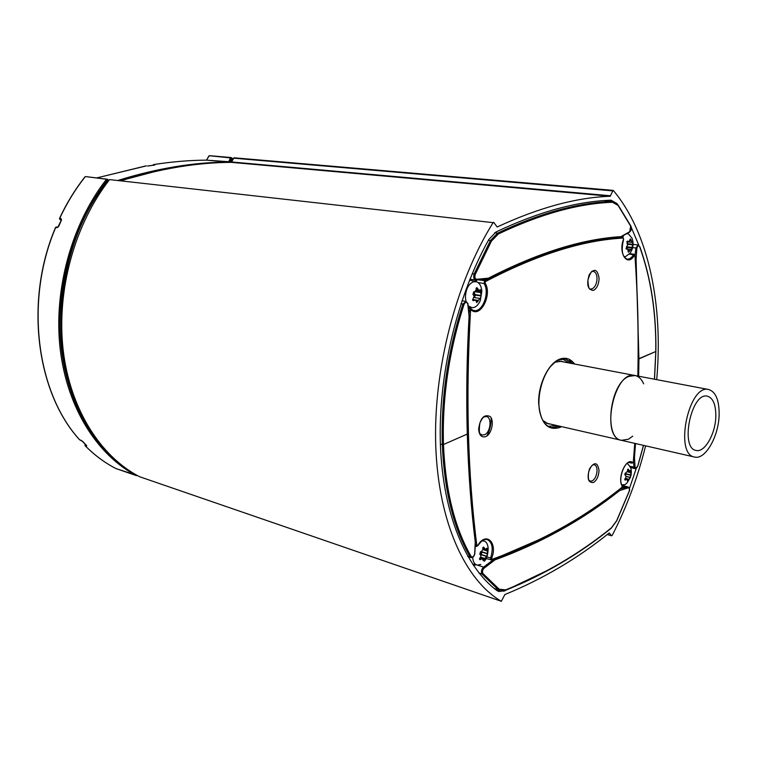 <?xml version="1.0" encoding="UTF-8"?>
<svg xmlns="http://www.w3.org/2000/svg" width="757" height="757" viewBox="0 0 757 757"><rect width="100%" height="100%" fill="white"/><g stroke="black" fill="none" stroke-linecap="round" stroke-linejoin="round"><path stroke-width="1.14" d="M632.71 436.174L628.471 439.221L621.44 440.319C603.48 438.237 609.754 383.288 628.906 376.39L635 375.519C638.681 376.305 641.567 379.077 643.658 383.837M625.093 473.267L624.847 474.62M625.708 475.519L625.178 473.182M627.572 471.176L628.159 469.085L629.644 471.233L630.647 470.22L630.978 471.914L630.344 477.412L627.562 481.168L627.146 479.295L625.121 480.08L626.086 476.522L625.168 475.074L625.784 472.936L627.572 471.176M626.834 463.691L627.922 463.88L630.609 467.731C631.404 469.34 631.527 471.999 630.978 475.699M630.6 477.071L626.976 482.994L624.998 484.66L621.79 484.821M481.074 551.692L480.231 554.436M480.477 554.616L481.234 554.503L481.963 552.08L481.499 551.673M482.777 549.573L483.666 547.131L485.36 549.431L486.94 548.163L487.347 550.036L487.442 553.821L486.713 556.253L483.184 560.682L482.588 558.751L479.891 559.697L480.979 555.723L479.796 554.143L480.534 551.692L481.301 551.692L482.777 549.573M482.133 540.81L484.622 541.17C486.723 542.305 487.905 544.699 488.151 548.361C487.962 554.938 486.656 559.234 484.253 561.24M480.79 564.419L477.345 565.129C474.544 564.457 473.002 561.855 472.709 557.322M474.26 291.89L474.119 295.684M479.929 298.466L476.721 302.668L475.642 299.961L473.295 300.718L473.068 298.608L474.204 296.271L472.955 294.359L473.731 291.823L474.544 291.928L476.115 289.959L476.844 287.584L479.134 290.508L480.421 289.6L481.092 295.987L480.317 298.504L473.948 297.51L474.544 297.586L475.32 295.079L474.431 293.233L474.658 291.937M466.009 301.418L465.432 297.331C465.735 289.316 468.375 284.13 473.38 281.784L476.475 281.746C479.578 282.957 481.367 286.089 481.849 291.142L480.326 300.491C478.755 304.163 476.664 306.481 474.052 307.446L472.254 307.739L468.555 306.102M469.539 280.185L476.058 281.642M632.833 244.312L631.414 250.028L630.931 249.545L628.348 252.28L627.667 248.921L626.465 249.081L626.399 246.943L627.648 245.211L626.995 243.158L627.629 241.161L628.897 241.748L630.392 238.9L632.114 242.391L632.625 242.164L632.833 244.312L627.316 243.669L627.553 241.871M626.654 248.807L626.531 246.839M622.793 237.282L623.333 236.487M629.114 232.333L627.07 233.781L628.395 233.856L631.972 238.143C633.94 243.584 633.259 248.665 629.909 253.396L625.31 256.727L623.815 256.396M475.822 564.807L473.541 565.583M475.122 281.396L475.462 279.995M475.614 544.557L476.323 546.601M477.733 545.854C483.865 537.593 484.972 539.769 487.243 539.542L487.243 539.542C492.362 542.239 493.488 548.39 490.621 557.975L486.883 556.897M637.839 376.059C638.709 336.193 637.744 296.034 634.943 255.592L634.328 255.336C627.676 267.562 617.892 253.254 623.56 239.136L623.304 238.077C582.918 240.13 536.95 254.636 485.388 281.595L485.086 282.986C492.561 294.35 480.515 318.318 471.346 310.039L470.731 309.045L469.378 310.805L469.293 312.281M478.093 282.588L484.054 283.497C490.11 292.704 482.427 312.906 473.721 310.493L471.356 309.443M476.285 281.699L476.721 279.901M481.859 280.298L484.66 280.724L484.054 283.497L485.086 282.986M629.408 254.125L633.495 254.778C631.556 257.9 629.446 259.348 627.137 259.102L627.137 259.102C622.15 256.812 620.967 250.226 623.607 239.344L623.465 239.401M629.777 253.604L634.167 254.314L633.495 254.778L634.328 255.327M471.346 310.039L470.532 310.843C465.64 396.204 467.75 474.459 476.863 545.617L477.658 545.683C485.814 530.988 498.087 542.58 491.624 558.382L491.965 559.347C540.432 542.031 583.751 518.025 621.951 487.328L622.178 485.625C617.598 478.954 625.225 459.934 630.477 462.413L631.915 463.085L629.01 462.47M491.624 558.382L490.621 557.975L490.971 559.906L491.539 559.906L486.098 558.524M622.207 486.174C616.908 478.055 626.455 456.812 632.72 462.593L631.915 463.085L633.401 461.808L634.12 467.324L630.155 466.359M623.636 239.269L622.746 237.282C582.322 239.307 536.287 253.784 484.66 280.724L485.388 281.595M616.747 203.434L611.05 200.189C576.607 201.362 538.303 211.932 496.128 231.897L488.918 239.363C456.821 296.668 438.029 375.851 440.404 444.671C442.911 513.53 465.546 567.258 496.895 590.545L498.712 591.51L502.922 590.971M616.927 203.444L617.419 204.125M631.376 227.687L638.813 245.202M636.221 468.479L629.436 488.492M552.184 568.147L503.736 591.255M139.657 476.74L139.534 476.702C100.558 456.556 70.07 409.073 63.143 349.866C56.349 290.697 74.574 224.384 109.557 179.598L493.11 222.653C455.79 282.295 433.013 370.542 435.777 446.696C438.625 522.926 465.508 580.411 501.342 601.295L504.862 594.557C542.977 578.925 577.771 558.382 609.243 532.919L611.495 535.682L612.205 535.388C626.55 507.531 637.678 477.686 645.598 445.845M121.508 180.611C160.342 168.593 196.924 162.518 231.254 162.358L234.102 157.797L613.113 190.376L610.142 196.271C576.219 197.492 538.558 207.74 497.169 227.005L493.678 222.293M656.707 379.645C663.34 305.478 648.844 232.768 613.35 190.509L613.113 190.376M232.796 159.803L231.33 160.096L230.26 162.376M229.21 162.386L228.68 161.705L228.169 162.083L228.784 162.395M209.566 155.772L230.478 157.901L228.68 161.705L206.481 160.143L228.169 162.083C193.839 162.235 157.267 168.291 118.461 180.261M208.648 156.283L206.67 160.096M206.424 160.143L206.453 160.143C189.401 160.257 171.754 161.733 153.52 164.6L153.274 164.752M231.424 157.693L230.478 157.901L231.481 158.345L231.017 157.532L209.301 155.668L206.453 160.143C189.439 160.257 171.801 161.743 153.576 164.6L152.857 165.348M93.461 434.972C46.007 372.785 51.088 251.22 107.04 181.708L108.09 181.491M107.485 179.22L106.51 179.248L107.503 179.882L107.485 179.22M107.626 179.277L85.673 176.589L106.51 179.248C71.565 223.93 53.368 290.063 60.191 349.1C67.136 408.174 97.634 455.563 136.601 475.689L115.916 468.555M84.926 177.081L85.106 176.854C75.274 189.307 66.796 203.169 59.671 218.413L59.604 218.593M137.206 475.453L116.001 468.592C104.92 462.887 94.644 455.269 85.153 445.712L84.973 445.305M97.019 177.867L145.902 165.897M116.124 468.64L115.963 468.583C104.863 462.868 94.559 455.222 85.058 445.665L85.058 444.813M147.539 166.02L154.806 165.035L153.576 164.6L153.028 165.319M59.718 219.312L59.671 218.413L61.118 218.631L61.336 220.429M96.962 177.857L146.328 165.897M80.251 440.063L79.74 439.902C36.554 392.902 24.319 300.822 55.696 227.45L57.154 227.677L58.753 226.305L61.402 220.268M85.844 444.832L85.181 444.605L85.153 445.712L86.572 446.185L86.591 445.561L82.986 441.681L79.561 439.694M57.154 227.677L57.863 227.195L56.453 226.968L55.545 227.46C24.186 300.775 36.402 392.788 79.636 439.836L81.15 440.366M56.661 227.043L55.639 227.592M638.662 376.22L638.927 358.894L638.198 358.979L655.789 351.513L638.927 358.894L636.088 259.452L636.892 248.116C637.744 245.599 638.671 245.154 639.674 246.782L639.674 246.773C650.897 278.037 656.272 312.953 655.789 351.513L654.436 379.21M463.01 304.134L462.887 304.106C447.813 350.945 440.953 397.775 442.315 444.586L440.385 444.113L442.315 444.586C444.302 490.839 453.575 528.254 470.106 556.84L471.091 556.367C454.654 527.866 445.447 490.583 443.47 444.52L467.287 434.083L443.47 444.52C442.126 397.889 448.958 351.248 463.956 304.598L463.019 304.144L463.965 304.598C465.3 301.873 466.567 301.617 467.76 303.841L469.075 316.275C466.804 356.831 466.198 396.11 467.287 434.083L467.287 434.083C468.394 472.018 471.053 507.994 475.245 542.003L474.648 553.982C473.645 556.887 472.463 557.672 471.1 556.348L470.097 556.821L470.977 557.587C472.69 557.9 473.958 556.698 474.79 553.963M545.712 536.808L494.33 558.988L483.647 567.135C481.452 569.198 480.884 571.478 481.963 573.976L482.938 573.532L481.963 573.976L478.992 572.992M637.773 466.198L637.725 466.066C636.732 468.384 635.852 468.734 635.076 467.126L634.47 457.342L635.53 443.545M629.058 491.548L616.586 520.854M616.681 520.655L611.401 527.818C579.569 553.632 544.321 574.308 505.667 589.873L499.128 589.183L482.938 573.522C482.086 571.526 482.531 569.699 484.291 568.043L494.898 559.915C541.217 542.939 582.795 519.822 619.642 490.574L627.998 487.887C629.36 487.716 629.729 488.89 629.105 491.416M467.637 556.092L470.106 556.84M499.128 589.183L498.229 589.684L481.963 573.995L479.077 573.096M469.245 316.227C466.974 356.727 466.378 395.939 467.457 433.865L467.277 433.742M639.741 246.479C650.982 277.819 656.366 312.792 655.874 351.39L655.789 351.314M462.887 304.106L460.975 303.775M472.217 273.665L475.235 274.45L491.407 241.171L490.404 240.584L474.166 273.968L472.207 273.684M630.666 226.05L629.739 231.689L620.901 236.648C581.896 239.023 537.735 252.866 488.416 278.169L476.948 279.257C475.027 279.096 474.45 277.497 475.235 274.45M469.946 279.172L475.614 280.024C473.702 279.163 473.22 277.138 474.166 273.968L475.226 274.45M636.892 248.116L635.908 247.918L638.189 244.984L639.674 246.773M604.663 200.567L611.855 201.457C577.591 202.696 539.495 213.266 497.576 233.147L490.404 240.584L488.388 240.31M715.829 416.028C715.696 433.543 704.729 452.932 696.109 450.424C679.578 448.286 691.453 391.53 707.454 396.204C713.047 397.974 715.838 404.579 715.829 416.028M708.684 389.524C688.794 383.723 674.014 454.37 694.557 457.039C705.325 460.19 718.961 436.041 719.141 414.259C719.159 399.97 715.677 391.729 708.684 389.524L635 375.519C614.182 369.634 600.008 437.366 621.44 440.319L546.251 423.135M569.501 363.076L562.319 358.95M548.219 426.361L556.442 425.462M550.462 424.1L548.248 423.844L542.807 420.447M554.995 362.206L561.344 361.269L563.473 361.931M569.33 360.606L571.1 363.379L569.434 360.682M558.032 425.831L555.297 427.648M555.43 427.629L556.887 426.683M570.854 362.934L570.39 362.13M570.456 361.458L571.223 363.398M570.153 361.761L569.784 360.928M555.856 427.544L556.518 426.929M628.707 469.662L627.619 469.397M629.001 470.4L627.487 470.031M630.978 471.914L627.572 471.072M630.846 472.671L627.515 471.848M630.827 474.98L625.396 473.636M630.959 475.292L625.717 473.996M630.344 477.412L626.086 476.352M630.108 477.478L626.086 476.484M628.935 479.276L625.244 478.348M628.641 480.033L627.506 479.749M625.736 479.938L624.762 479.692M626.361 479.541L624.79 479.143M484.272 547.746L483.004 547.349M484.631 548.57L482.729 547.973M487.347 550.036L485.511 549.459M487.139 550.926L482.777 549.544M487.205 553.509L481.537 551.711M487.442 553.821L481.963 552.08M486.713 556.253L481.234 554.503M486.344 556.386L480.676 554.569M484.877 558.496L480.553 557.105M484.565 559.347L479.966 557.871M480.742 559.537L479.465 559.12M481.49 559.044L479.597 558.439M477.705 288.408L476.106 288.152M478.083 289.325L476.039 289.013M480.988 291.757L475.954 290.972M480.761 292.609L475.339 291.757M480.837 295.495L474.857 294.549M481.092 295.987L475.32 295.079M480.317 298.504L474.544 297.586M478.367 300.444L475.888 300.037M478.036 301.39L476.399 301.125M473.958 300.595L472.775 300.406M474.753 300.169L472.605 299.819M631.139 239.96L629.928 239.818M631.31 240.84L629.871 240.679M632.615 244.861L627.6 244.284M632.209 247.435L626.597 246.782M632.246 248.078L626.73 247.425M629.758 250.728L628.31 250.558M629.322 251.523L628.092 251.371M628.509 241.606L626.995 241.436M627.913 241.265L627.335 241.199M627.364 248.939L625.963 248.779M486.921 435.937C489.836 430.288 491.255 424.28 491.17 417.911M468.895 307.967L469.804 307.607M483.855 540.839L483.411 540.053M475.633 546.412L477.449 545.939M632.72 462.593L633.316 461.855L634.745 443.365M561.524 426.626L560 427.431C547.472 431.225 540.347 423.031 538.624 402.838C538.284 384.263 548.267 363.587 559.451 359.244C565.479 357.001 570.532 358.6 574.62 364.041M478.632 429.115C480.231 418.034 484.083 413.852 490.205 416.539C494.539 420.93 491.634 434.158 485.795 436.581C481.613 437.82 479.228 435.332 478.632 429.115M599.099 278.396C598.759 284.585 596.847 288.597 593.356 290.442C587.706 289.78 586.334 284.518 589.22 274.659C594.302 267.902 597.595 269.151 599.099 278.396M599.033 470.343C598.702 476.096 596.866 480.156 593.516 482.502C588.104 482.938 586.779 478.348 589.552 468.744C594.425 461.581 597.585 462.12 599.033 470.343M470.532 310.843L469.378 310.805M476.863 545.617L475.775 545.788M469.671 308.828L471.791 307.711M491.965 559.347L491.539 559.906M623.304 238.077L622.746 237.282M558.827 359.849L565.697 359.036L573.087 363.757M560 426.276L551.342 427.639C545.598 426.087 541.681 420.608 539.59 411.193C537.054 397.122 541.7 377.308 550.585 366.445C556.546 360.569 556.915 360.919 559.044 359.849L565.697 359.036M559.499 426.163L551.181 427.601L559.678 426.2M572.756 363.691L565.526 359.007L572.585 363.663M558.581 426.655L559.537 426.172M572.614 363.663L570.627 361.515M486.373 416.501L486.373 416.501C492.22 417.296 490.65 432.484 484.508 434.764L482.001 435.029C480.695 433.155 478.197 436.439 479.872 423.002C483.458 415.442 483.95 417.296 486.373 416.501M594.254 464.694L594.254 464.694C596.033 465.271 596.961 467.201 597.046 470.466C596.771 475.396 595.191 478.859 592.324 480.865L590.252 481.178C589.618 479.985 587.602 482.095 588.634 472.027C592.069 463.038 593.185 465.281 594.254 464.694M593.356 271.451L593.356 271.451C595.664 272 596.885 274.356 597.036 278.51C596.743 283.809 595.106 287.244 592.116 288.814L590.706 288.966C589.22 290.101 588.284 287.149 587.896 280.081C590.214 272.842 592.04 269.956 593.356 271.451M612.583 190.868L233.563 158.166M610.634 195.779L231.765 161.979M610.142 196.271L231.254 162.358M493.11 222.653L109.557 179.598M501.342 601.295L139.534 476.702M611.495 535.682L607.284 534.48M231.33 160.096L232.598 160.21M229.579 162.386L231.481 158.345L232.91 159.557M120.988 180.545L155.317 171.451M107.04 181.708L107.854 181.803M122.577 465.915C88.455 441.009 63.985 393.214 60.361 337.404C56.898 281.604 75.085 221.441 107.503 179.882L108.459 181.008M61.241 220.296L59.954 219.549L61.393 219.767L61.118 218.631M81.557 440.546L86.629 445.599M86.572 446.185L86.421 445.428M154.806 165.035L147.785 166.029M494.898 559.915L494.255 558.959M484.291 568.043L483.647 567.135L477.648 565.167M635.057 467.05L634.12 467.324L635.095 468.668L630.572 467.571M630.184 466.435L635.076 467.126M633.77 457.36L634.47 457.342M643.459 445.353L637.725 466.075M629.171 491.482C630.013 489.826 629.682 488.322 628.178 486.978L627.421 487.092L627.998 487.887M621.866 487.659L622.254 485.776L627.421 487.092L625.083 487.631L625.537 488.454M622.292 486.921L625.083 487.631L620.163 489.003M619.094 489.836L619.642 490.574M486.656 564.59L487.451 565.365M611.401 527.818L611.192 528.244C579.351 554.058 544.094 574.762 505.421 590.356M505.667 589.873L500.226 590.706L494.927 589.041M494.113 588.388L500.226 590.706M475.178 541.473L475.245 542.003M467.76 303.841L465.867 301.381L462.887 304.096M476.465 279.967L475.614 280.024L476.948 279.257M476.683 279.872L479.569 279.929L480.383 279.219M478.206 279.73L480.799 280.194L488.076 278.831L488.416 278.169M620.22 237.301L620.901 236.648M620.352 237.301L627.127 233.402M629.285 232.323L629.739 231.689M491.407 241.171L498.295 234.008L497.576 233.147L494.671 232.749M498.295 234.008C540.157 214.108 578.206 203.529 612.422 202.251L611.855 201.457L604.275 200.596M612.422 202.251L618.043 205.365L612.82 201.485L617.693 204.693M618.043 205.365L630.969 226.655M632.625 247.539L636.874 248.211M632.606 247.624L635.899 248.012L635.028 255.327M635.322 259.613L636.088 259.452M635 375.519L559.224 361.117M570.873 361.732L571.516 363.455M629.644 471.233L627.544 470.712M627.146 479.295L624.951 478.755M627.714 463.814L626.995 463.558M622.623 485.123L621.866 485.01M485.36 549.431L482.701 548.598M482.588 558.751L479.938 557.9M484.31 541.037L482.796 540.384M477.005 565.063L472.548 564.107M479.134 290.508L476.115 290.045M475.642 299.961L472.633 299.469M471.829 307.721L468.829 307.55M632.114 242.391L626.805 241.786M630.931 249.545L628.178 249.223M628.897 241.748L626.928 241.521M627.667 248.921L625.925 248.722M628.14 233.799L627.25 233.61M625.055 256.718L623.995 256.699M471.166 309.244L468.99 308.695M491.681 559.858C540.167 542.504 583.524 518.479 621.734 487.773M633.41 461.751L634.83 443.384M637.933 376.078C638.804 336.174 637.839 295.978 635.047 255.497M635.038 255.421L634.158 254.314M473.721 310.493L471.27 309.32M621.544 237.111L622.831 237.291M628.925 462.499L632.067 463.161M501.399 601.323L139.591 476.721M611.656 535.805L607.209 534.537M85.664 176.589L84.945 176.883C75.113 189.335 66.635 203.188 59.51 218.423L61.232 220.315M107.664 179.324L108.762 180.611M231.472 157.73L233.118 159.112M61.487 219.795L57.901 227.195M643.535 445.371L637.791 466.151L635.095 468.668M654.521 379.229L655.874 351.447M622.065 485.417L628.178 486.978M629.152 491.53L616.737 520.759M611.315 528.149L616.709 520.825M474.819 553.831L475.405 541.785M467.457 433.95C468.564 471.81 471.214 507.71 475.387 541.652M470.977 557.587L467.93 556.594M461.988 300.747L465.867 301.381L467.883 303.443M469.245 316.189L467.949 303.661M476.569 279.939L478.878 279.787M477.752 279.74L480.799 280.194L488.076 278.831M620.286 237.31C581.414 239.704 537.385 253.519 488.208 278.765M631.035 226.371C631.868 228.718 631.329 230.686 629.408 232.276M630.959 226.192L618.062 204.939M638.189 244.984L633.041 244.388M694.557 457.039L621.44 440.319"/></g></svg>

